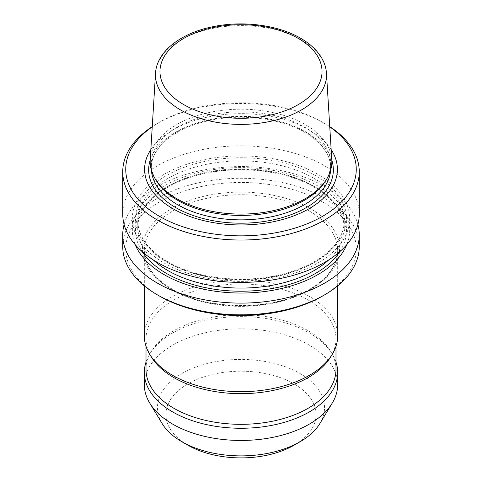 <?xml version="1.0" encoding="UTF-8"?>
<svg xmlns="http://www.w3.org/2000/svg" width="482" height="482" viewBox="0 0 482 482"><rect width="100%" height="100%" fill="white"/><g stroke="black" fill="none" stroke-linecap="round" stroke-linejoin="round"><path stroke-width="0.36" stroke-dasharray="2.41 1.81" d="M325.681 180.72A89.694 51.785 0 0 0 330.694 163.645A89.694 51.785 0 0 0 304.425 127.025A89.694 51.785 0 0 0 206.676 115.8A89.694 51.785 0 0 0 151.306 163.645A89.694 51.785 0 0 0 156.319 180.72M331.785 159.777A90.839 52.448 0 0 0 305.233 124.555A90.839 52.448 0 0 0 207.73 112.836A90.839 52.448 0 0 0 150.215 159.777M331.158 149.601A96.406 55.659 0 0 0 309.167 129.947A96.406 55.659 0 0 0 150.842 149.601M329.76 126.85A115.264 66.546 0 0 0 322.506 122.247A115.264 66.546 0 0 0 322.5 122.247L324.627 123.476A118.265 68.281 0 0 0 157.373 123.476A118.265 68.281 0 0 0 152.252 126.627M329.748 126.627A118.265 68.281 0 0 0 324.627 123.476L322.506 122.247M359.265 214.129A118.265 68.281 0 0 0 324.627 165.85A118.265 68.281 0 0 0 195.74 151.047A118.265 68.281 0 0 0 122.735 214.129M164.169 263.021A108.661 62.732 0 0 0 317.831 263.021A108.661 62.732 0 0 0 317.831 174.297A108.661 62.732 0 0 0 164.169 174.297A108.661 62.732 0 0 0 164.169 263.021M346.769 244.681A108.661 62.732 0 0 0 317.831 185.95A108.661 62.732 0 0 0 188.119 175.508A108.661 62.732 0 0 0 135.231 244.681M357.897 224.485A118.265 68.281 0 0 0 324.627 186.558A118.265 68.281 0 0 0 204.181 169.953A118.265 68.281 0 0 0 124.103 224.485M359.265 246.555A118.265 68.281 0 0 0 324.627 198.277A118.265 68.281 0 0 0 195.74 183.473A118.265 68.281 0 0 0 122.735 246.555M322.506 296.062A115.264 66.546 0 0 0 322.5 201.952A115.264 66.546 0 0 0 159.5 201.952A115.264 66.546 0 0 0 159.494 296.062M337.677 335.864A96.677 55.816 0 0 0 309.36 296.394A96.677 55.816 0 0 0 204 284.296A96.677 55.816 0 0 0 144.323 335.864M330.676 356.903A94.99 54.84 0 0 0 335.99 338.822A94.99 54.84 0 0 0 308.167 300.045A94.99 54.84 0 0 0 204.651 288.158A94.99 54.84 0 0 0 146.01 338.822A94.99 54.84 0 0 0 151.324 356.903M335.99 369.489A94.99 54.84 0 0 0 330.676 351.408A94.99 54.84 0 0 0 308.167 330.712A94.99 54.84 0 0 0 151.324 351.408A94.99 54.84 0 0 0 146.01 369.489M335.99 362.06A96.677 55.816 0 0 0 332.273 354.041A96.677 55.816 0 0 0 309.36 332.978A96.677 55.816 0 0 0 149.727 354.041A96.677 55.816 0 0 0 146.01 362.06M337.677 384.642A96.677 55.816 0 0 0 309.36 345.172A96.677 55.816 0 0 0 204 333.074A96.677 55.816 0 0 0 144.323 384.642M319.867 423.551A83.537 48.23 0 0 0 300.069 373.544A83.537 48.23 0 0 0 196.578 366.802A83.537 48.23 0 0 0 162.133 423.551M294.098 445.199A75.09 43.35 0 0 0 294.098 383.895A75.09 43.35 0 0 0 187.902 383.895A75.09 43.35 0 0 0 187.902 445.199M322.5 122.247A115.264 66.546 0 0 0 159.494 122.247A115.264 66.546 0 0 0 152.24 126.85M330.616 170.212A89.694 51.785 0 0 0 330.694 168.079A89.694 51.785 0 0 0 304.425 131.459A89.694 51.785 0 0 0 206.676 120.235A89.694 51.785 0 0 0 151.306 168.079A89.694 51.785 0 0 0 151.384 170.212M331.809 160.223A92.339 53.309 0 0 0 306.293 132.195A92.339 53.309 0 0 0 213.574 118.982A92.339 53.309 0 0 0 150.191 160.223M314.005 178.346A103.25 59.611 0 0 0 201.488 165.428A103.25 59.611 0 0 0 137.75 220.497A103.25 59.611 0 0 0 167.995 262.648A103.25 59.611 0 0 0 280.512 275.571A103.25 59.611 0 0 0 344.25 220.497A103.25 59.611 0 0 0 314.005 178.346M315.602 175.587A105.504 60.913 0 0 0 166.398 175.587A105.504 60.913 0 0 0 166.398 261.732A105.504 60.913 0 0 0 315.602 261.732A105.504 60.913 0 0 0 315.602 175.587M328.658 259.967A103.25 59.611 0 0 0 344.25 228.468A103.25 59.611 0 0 0 314.005 186.317A103.25 59.611 0 0 0 201.488 173.4A103.25 59.611 0 0 0 137.75 228.468A103.25 59.611 0 0 0 153.342 259.967M339.816 251.646A105.504 60.913 0 0 0 315.602 187.239A105.504 60.913 0 0 0 183.925 179.081A105.504 60.913 0 0 0 142.184 251.646M309.36 211.074A96.677 55.816 0 0 0 204 198.976A96.677 55.816 0 0 0 144.323 250.544A96.677 55.816 0 0 0 172.64 290.007A96.677 55.816 0 0 0 278 302.112A96.677 55.816 0 0 0 337.677 250.544A96.677 55.816 0 0 0 309.36 211.074M310.691 208.772A98.557 56.9 0 0 0 171.309 208.772A98.557 56.9 0 0 0 171.309 289.242A98.557 56.9 0 0 0 310.691 289.242A98.557 56.9 0 0 0 310.691 208.772M326.471 73.258A85.525 49.375 0 0 0 301.473 40.09M296.659 37.518A85.525 49.375 0 0 0 206.645 29.788A85.525 49.375 0 0 0 155.529 73.258M151.306 163.645L151.306 168.079C150.655 148.113 174.605 127.7 209.29 120.554C241.627 113.312 280.837 118.259 304.889 132.49C321.88 142.702 330.477 154.565 330.694 168.079L330.694 163.645M167.525 261.618C147.95 249.869 138.021 236.162 137.75 220.497L137.75 228.468C137.027 205.308 164.663 181.841 204.549 173.616C241.729 165.29 286.79 170.965 314.475 187.347C334.05 199.102 343.979 212.809 344.25 228.468L344.25 220.497C344.666 240.44 324.651 260.828 292.948 271.143C253.689 284.729 199.18 280.542 167.525 261.618M337.677 285.886L337.677 250.544C338.063 269.311 319.277 288.411 289.598 298.069C252.863 310.776 201.886 306.865 172.249 289.152C153.897 278.144 144.588 265.275 144.323 250.544L144.323 285.886M335.99 346.257L335.99 338.822M330.676 351.408L332.273 354.041M151.324 351.408L149.727 354.041M146.01 346.257L146.01 338.822M159.494 122.247L157.373 123.476"/><path stroke-width="0.72" d="M155.529 73.258L150.215 159.777A90.839 52.448 0 0 0 155.24 178.93L156.319 180.72A89.694 51.785 0 0 0 177.575 200.259A89.694 51.785 0 0 0 325.681 180.72L326.76 178.93A90.839 52.448 0 0 0 331.785 159.777L326.471 73.258C326.163 68.486 324.832 63.871 322.47 59.413C317.975 51.116 310.667 44.049 300.545 38.211C278.036 24.968 242.801 20.413 213.032 26.685C180.949 33.035 156.656 51.496 155.529 73.258A85.525 49.375 0 0 0 180.527 109.926A85.525 49.375 0 0 0 275.126 120.283A85.525 49.375 0 0 0 326.471 73.258M155.24 178.93A90.839 52.448 0 0 0 176.767 198.723A90.839 52.448 0 0 0 326.76 178.93M150.842 149.601A96.406 55.659 0 0 0 172.833 208.658A96.406 55.659 0 0 0 293.315 216.05A96.406 55.659 0 0 0 331.158 149.601M152.24 126.85A115.264 66.546 0 0 0 159.5 216.358A115.264 66.546 0 0 0 318.602 218.509A115.264 66.546 0 0 0 329.76 126.85M152.252 126.627A118.265 68.281 0 0 0 122.735 171.755A118.265 68.281 0 0 0 157.373 220.039A118.265 68.281 0 0 0 286.26 234.836A118.265 68.281 0 0 0 359.265 171.755A118.265 68.281 0 0 0 329.748 126.627M122.735 171.755L122.735 214.129A118.265 68.281 0 0 0 157.373 262.413A118.265 68.281 0 0 0 286.26 277.21A118.265 68.281 0 0 0 359.265 214.129L359.265 171.755M135.231 244.681A108.661 62.732 0 0 0 164.169 274.668A108.661 62.732 0 0 0 270.727 290.646A108.661 62.732 0 0 0 346.769 244.681M124.103 224.485A118.265 68.281 0 0 0 122.735 234.836A118.265 68.281 0 0 0 157.373 283.121A118.265 68.281 0 0 0 286.26 297.918A118.265 68.281 0 0 0 359.265 234.836A118.265 68.281 0 0 0 357.897 224.485M122.735 234.836L122.735 246.555A118.265 68.281 0 0 0 157.373 294.839L159.494 296.062A115.264 66.546 0 0 0 159.5 296.062L157.373 294.839A118.265 68.281 0 0 0 324.627 294.839A118.265 68.281 0 0 0 359.265 246.555L359.265 234.836M159.5 296.062A115.264 66.546 0 0 0 322.506 296.062L324.627 294.839M144.323 285.886L144.323 335.864A96.677 55.816 0 0 0 149.727 354.27A96.677 55.816 0 0 0 172.64 375.333A96.677 55.816 0 0 0 332.273 354.27A96.677 55.816 0 0 0 337.677 335.864L337.677 285.886M149.727 354.27L151.324 356.903A94.99 54.84 0 0 0 173.833 377.599A94.99 54.84 0 0 0 330.676 356.903L332.273 354.27M146.01 346.257L146.01 369.489A94.99 54.84 0 0 0 173.833 408.266A94.99 54.84 0 0 0 277.349 420.153A94.99 54.84 0 0 0 335.99 369.489L335.99 346.257M146.01 362.06A96.677 55.816 0 0 0 144.323 372.447A96.677 55.816 0 0 0 172.64 411.917A96.677 55.816 0 0 0 278 424.015A96.677 55.816 0 0 0 337.677 372.447A96.677 55.816 0 0 0 335.99 362.06M144.323 372.447L144.323 384.642A96.677 55.816 0 0 0 149.727 403.042A96.677 55.816 0 0 0 172.64 424.112A96.677 55.816 0 0 0 332.273 403.042A96.677 55.816 0 0 0 337.677 384.642L337.677 372.447M300.069 441.753L294.098 445.199A75.09 43.35 0 0 1 187.902 445.199L181.931 441.753A83.537 48.23 0 0 0 300.069 441.753A83.537 48.23 0 0 0 319.867 423.551L332.273 403.042M149.727 403.042L162.133 423.551A83.537 48.23 0 0 0 181.931 441.753L187.902 445.199M151.384 170.212A89.694 51.785 0 0 0 177.575 204.693A89.694 51.785 0 0 0 273.607 216.322A89.694 51.785 0 0 0 330.616 170.212M150.191 160.223A92.339 53.309 0 0 0 175.707 207.585A92.339 53.309 0 0 0 283.958 217.081A92.339 53.309 0 0 0 331.809 160.223M153.342 259.967A103.25 59.611 0 0 0 167.995 270.619A103.25 59.611 0 0 0 328.658 259.967M142.184 251.646A105.504 60.913 0 0 0 166.398 273.378A105.504 60.913 0 0 0 339.816 251.646M183.708 104.594A81.024 46.778 0 0 0 298.292 104.594A81.024 46.778 0 0 0 298.292 38.433A81.024 46.778 0 0 0 183.708 38.433A81.024 46.778 0 0 0 183.708 104.594M301.473 40.09A85.525 49.375 0 0 0 296.659 37.518"/></g></svg>
